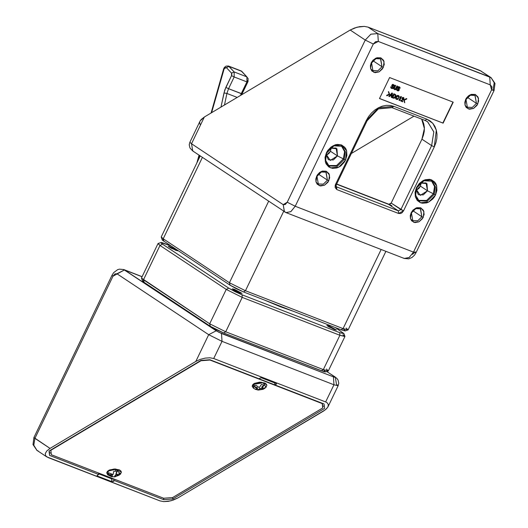 <?xml version="1.0" encoding="UTF-8"?>
<svg xmlns="http://www.w3.org/2000/svg" width="528" height="528" viewBox="0 0 528 528"><rect width="100%" height="100%" fill="white"/><g stroke="black" fill="none" stroke-linecap="round" stroke-linejoin="round"><path stroke-width="0.79" d="M170.419 246.767L177.916 250.866L171.31 248.272L168.412 246.451L170.419 246.767L177.923 250.833L175.817 250.351L168.32 246.253L170.419 246.767L170.036 247.566L170.419 246.767M234.505 289.318L241.996 293.423L234.557 290.374L232.393 288.836L234.505 289.318L242.002 293.39L239.897 292.901L232.399 288.803L234.505 289.318L234.115 290.123L234.505 289.318M328.944 325.934L336.442 330.033L329.003 326.99L326.839 325.453L328.944 325.934L336.448 330L334.343 329.518L326.845 325.42L328.944 325.934L328.561 326.733L328.944 325.934M280.427 306.768L280.632 306.346L280.427 306.768L293.278 311.243L280.427 306.768L263.927 299.864L280.427 306.768M346.15 327.987L347.998 329.927L343.081 328.588L341.081 329.776L243.461 291.931L341.081 329.776L345.127 330.911L341.081 329.776L343.081 328.588L381.143 249.5L343.081 328.588L348.124 329.828L385.895 251.341M200.231 155.885L161.231 236.914L163.205 238.755L229.442 282.744L268.633 201.313L229.442 282.744L230.116 285.265L243.461 291.931L245.454 290.737L343.081 328.588L245.454 290.737L283.688 211.306L245.454 290.737L229.442 282.744L245.454 290.737L243.461 291.931L236.26 288.704L230.116 285.265L162.419 240.148L230.116 285.265L229.442 282.744L163.205 238.755L202.396 157.324L163.205 238.755L163.878 241.283L163.205 238.755L161.238 237.072L162.235 239.877M343.642 329.281L345.299 330.746M162.221 239.811L162.928 239.672M170.775 245.863L162.426 242.735L161.014 242.51L161.601 243.507L228.736 288.13L234.881 291.562L242.081 294.796L339.709 332.64L343.919 333.61L335.366 327.558L343.906 333.544L339.709 332.64L242.081 294.796L228.736 288.13L162.499 244.141L160.961 242.53L170.775 245.863M160.954 242.53L158.143 243.494L159.991 245.434L162.499 244.141L159.991 245.434L226.228 289.423L228.736 288.13L226.228 289.423L242.24 297.416L242.081 294.796L242.24 297.416L339.867 335.267L339.709 332.64L339.867 335.267L344.903 336.349L343.906 333.551M141.484 277.946L143.458 279.787L159.991 245.434L158.017 243.593L141.484 277.946M342.936 334.666L344.909 336.508L339.867 335.267L323.334 369.62L225.707 331.769L223.714 332.963L225.707 331.769L242.24 297.416L339.867 335.267L323.334 369.62L225.707 331.769L209.695 323.776L210.368 326.297L144.131 282.315L210.368 326.297L223.714 332.963L321.334 370.808L325.439 371.923L323.968 371.719L223.714 332.963L216.513 329.736L210.368 326.297L209.695 323.776L143.458 279.787L159.991 245.434L226.228 289.423L209.695 323.776L225.707 331.769L242.24 297.416L226.228 289.423L209.695 323.776L141.491 278.104L142.487 280.909L144.131 282.315L142.487 280.903M326.403 369.019L328.251 370.96L323.334 369.62L321.334 370.808L323.334 369.62L328.376 370.861L344.909 336.508M142.474 280.843L143.18 280.705M323.895 370.313L325.552 371.778M144.131 282.315L143.458 279.787L144.131 282.315M228.4 66L241.131 70.937L246.893 76.903L234.175 71.966L234.188 76.956L246.906 81.886L240.471 95.476L241.25 93.641L228.532 88.711L242.095 93.845L241.25 93.641L246.906 81.886L246.893 76.903L234.175 71.966L228.413 66.007L241.712 71.24L248.094 78.461L247.995 81.497L247.744 82.097L246.906 81.886L247.744 82.097L247.757 80.375M228.413 66.007L225.951 66.139L224.387 67.478L223.872 68.336L224.202 68.647L229.013 66.422L241.732 71.353L246.893 76.903L246.906 81.886L234.188 76.956L234.175 71.966L229.013 66.422L226.354 67.584L224.974 67.637L223.984 69.208L211.596 112.715L224.202 68.647L223.872 68.336L223.529 69.241L223.984 69.208L223.529 69.241L211.055 113.038M183.592 190.45L181.982 193.796M231.508 73.128L226.354 67.584L231.508 73.128L234.175 71.966L231.508 73.128L231.521 75.623L231.858 74.21L231.508 73.128M199.445 155.371L197.954 160.618L199.445 155.371M220.955 107.125L224.75 90.097L231.521 75.623L234.188 76.956L231.521 75.623L225.865 87.377L228.532 88.711L234.188 76.956L228.532 88.711L225.865 87.377L223.971 92.908L226.908 93.456L237.191 97.436L226.908 93.456L228.532 88.711L226.908 93.456L223.971 92.908L220.955 107.125M224.453 105.039L226.908 93.456L224.453 105.039M241.765 93.542L242.088 93.852L247.744 82.097M121.381 472.217L115.691 468.989L115.421 471.247L115.685 469.319L108.227 471.029L107.851 474.929L111.474 476.678L112.312 476.15L108.405 474.467L109.118 472.916L113.032 474.599L113.817 471.253L115.421 471.247L116.926 471.458L116.14 474.804L119.869 473.623L119.156 475.174L115.177 476.659M111.349 476.626L112.312 476.15L112.226 474.718L108.405 474.467L112.312 476.15L112.226 474.718L108.405 474.467L109.118 472.916L113.032 474.599L113.817 471.253L115.421 471.247L116.926 471.458L116.048 473.372L116.14 474.804L116.926 471.458L116.048 473.372L116.14 474.804L119.869 473.623L119.156 475.174L115.335 474.923L114.457 476.83L111.639 476.685L114.932 476.837L114.457 476.83L115.335 474.923L115.421 476.355L119.156 475.174L115.335 474.923L115.421 476.355L114.939 476.83M107.415 474.533L108.524 470.831L115.685 469.319L120.655 473.986M266.838 385.183L265.954 387.334L263.564 389.07L258.344 390.086L255.169 389.209L257.473 388.964L254.153 386.595L254.866 385.856L253.565 384.298L253.315 388.106L255.829 389.512M266.699 384.688L260.964 382.153L253.46 383.995L263.05 382.767L266.138 387.136M324.245 405.682L322.661 406.633L324.245 405.682M113.084 478.652L111.533 478.797L98.677 473.814L111.533 478.797L113.032 478.685L113.203 481.463L114.616 480.625L163.746 499.673L172.755 498.993L324.575 408.375L324.04 403.999L274.91 384.952L276.533 383.922L276.236 383.374L261.928 377.83L260.753 377.804L259.01 378.787L209.88 359.74L200.878 360.419L49.051 451.031L49.586 455.413L98.716 474.461L97.093 475.484L97.396 476.032L111.705 481.582L113.203 481.463L111.705 481.582L111.533 478.797L111.705 481.582L97.396 476.032L97.304 475.299L98.716 474.461L49.586 455.413L49.21 450.938L49.414 452.628L51.183 453.314L49.414 452.628L49.586 455.413L49.051 451.031L200.878 360.419L209.88 359.74L259.01 378.787L260.423 377.942L261.928 377.83L276.236 383.374L276.322 384.107L276.283 383.394L276.322 384.107L274.91 384.952L324.04 403.999L324.575 408.375L172.755 498.993L172.663 497.528L172.755 498.993L163.746 499.673L114.616 480.625L114.53 479.213L114.616 480.625L113.203 481.463L113.084 478.652M322.601 405.728L322.311 403.326L322.74 407.953L172.61 497.561L163.607 498.241L51.355 454.72L50.82 450.338L200.95 360.736L209.953 360.056L322.205 403.577L322.74 407.953L322.601 405.728M274.791 383.018L261.162 377.731L274.791 383.018M335.306 377.117L326.674 371.501L335.254 377.084L336.488 384.252L338.138 385.79L333.934 384.754L325.67 401.927L327.03 402.646L328.403 404.646L327.842 407.141L325.426 409.748L177.83 497.996L170.94 500.788L163.7 501.6L159.892 500.874L47.962 457.479L45.679 455.842L45.263 453.552L46.781 450.952L49.995 448.437L195.796 361.416L200.224 359.363L205.187 358.103L209.933 357.806L213.734 358.532L325.67 401.927L213.734 358.532L221.998 341.359L333.934 384.754L325.67 401.927L327.03 402.646L328.403 404.646L327.842 407.141M274.784 382.813L274.91 384.952L274.784 382.813M163.66 498.234L163.746 499.673L163.66 498.234M98.63 473.048L98.716 474.461L98.63 473.048M142.105 276.659L123.743 269.537L119.368 269.141L117.638 269.643L113.626 272.672L111.982 275.26L112.966 276.184L111.976 275.266L33.904 437.488L49.995 448.437L195.796 361.416L208.659 334.693L116.959 273.801L114.893 273.907L112.966 276.184L34.894 438.405L49.995 448.437L46.781 450.952L45.263 453.552L45.679 455.842L46.741 456.859L159.892 500.874L163.7 501.6L168.439 501.31L173.402 500.042L177.83 497.996L323.631 410.975L326.845 408.454M338.131 385.796L333.934 384.754L333.452 376.88L221.522 333.485L221.998 341.359L333.934 384.754L333.452 376.88L334.838 376.933L334.858 377.322L333.452 376.88L218.638 332.191L124.483 269.927L142.065 276.745L124.483 269.927L116.959 273.801L208.659 334.693L195.796 361.416L200.224 359.363L205.187 358.103L209.933 357.806L213.734 358.532L221.998 341.359L208.659 334.693L221.998 341.359L221.522 333.485L216.183 330.818L208.659 334.693L216.183 330.818L123.677 269.518M123.743 269.537L124.483 269.927L112.966 276.184L34.894 438.405L33.805 445.269L36.953 450.358L46.728 456.852M38.254 451.031L36.861 450.298L33.792 445.21L34.894 438.405L33.911 437.481M97.35 475.279L97.396 476.032L97.35 475.279M266.851 385.433L266.323 384.087L264.759 382.985L259.598 382.147L254.384 383.407L252.767 384.641L252.179 386.034M121.381 472.322L120.905 470.963L119.387 469.847L114.266 468.963L109.012 470.184L107.356 471.398L106.709 472.923M253.664 388.351L253.46 383.995L252.252 386.582M172.61 497.561L322.74 407.953L322.186 403.28L209.939 359.759L200.93 360.413L50.8 449.995L51.355 454.72L163.607 498.241L172.61 497.561M264.997 388.166L265.954 387.334L263.234 382.807L253.565 384.298L254.866 385.856L255.955 385.222L259.274 387.592L261.406 384.47L264.033 385.229L261.908 388.351L265.056 387.849L263.564 389.07M257.803 389.968L260.106 389.723L260.02 388.285L257.803 389.968L255.169 389.209L257.473 388.964L257.387 387.526L254.153 386.595L254.866 385.856L255.955 385.222L259.274 387.592L261.406 384.47L264.033 385.229L261.822 386.912L261.908 388.351L264.033 385.229L261.822 386.912L261.908 388.351L265.056 387.849L264.343 388.588L263.254 389.215L260.02 388.285L257.803 389.968M257.387 387.526L257.473 388.964L254.153 386.595L257.387 387.526M260.106 389.723L263.254 389.215L260.02 388.285L260.106 389.723M121.367 472.006L120.49 474.157L115.691 468.989L109.619 469.907L106.722 472.725M380.477 58.747L382.015 66.746L383.348 67.412L384.047 61.598L380.794 57.816L375.5 58.285L371.263 62.726L371.686 62.832L371.263 62.726L370.385 65.677L370.564 68.541L371.765 70.871L375.058 72.64L379.111 71.854L382.549 68.779L384.226 64.456L383.566 60.337L380.794 57.816L376.847 57.737L373.058 60.126L371.263 62.726L370.564 68.541L373.817 72.323L379.111 71.854L383.348 67.412L382.015 66.746L377.824 70.838L372.88 70.567L371.521 62.674L375.712 58.582L380.655 58.852L382.015 66.746L373.039 60.786L382.015 66.746L377.929 70.792L373.052 70.673M474.923 95.363L476.454 103.356L477.794 104.023L478.487 98.208L475.24 94.433L469.946 94.901L465.709 99.343L466.125 99.442L465.709 99.343L464.831 102.293L465.01 105.158L466.211 107.488L469.504 109.25L473.557 108.464L476.995 105.395L478.665 101.072L478.005 96.954L475.24 94.433L471.293 94.354L468.666 95.707L466.501 97.97L465.709 99.343L465.01 105.158L468.257 108.933L473.557 108.464L477.794 104.023L476.454 103.356L472.263 107.455L467.32 107.177L465.96 99.29L470.151 95.192L475.094 95.469L476.454 103.356L467.478 97.396L476.454 103.356L472.375 107.408L467.498 107.29M341.649 146.091L345.365 151.688L344.203 159.423L345.536 160.09L346.639 150.909L341.504 144.943L333.148 145.682L326.456 152.691L326.872 152.797L326.456 152.691L325.07 157.357L325.354 161.872L326.113 163.858L328.726 166.901L332.449 168.346L336.712 167.97L338.844 167.105L340.864 165.832L344.276 162.254L345.536 160.09L346.916 155.43L346.639 150.909L345.88 148.929L344.738 147.226L341.504 144.943L337.438 144.395L335.273 144.817L331.122 146.956L327.71 150.533L326.456 152.691L325.354 161.872L330.482 167.845L338.844 167.105L345.536 160.09L344.203 159.423L337.214 166.247L328.977 165.792L325.651 160.36L326.713 152.645L333.696 145.82L341.933 146.276L345.398 151.873L344.203 159.423L343.339 158.849L336.633 165.554L328.561 165.495L336.633 165.554L343.339 158.849L344.203 159.423L337.399 166.175L329.267 165.977M431.64 180.985L435.356 186.575L434.194 194.311L435.527 194.977L436.63 185.797L431.495 179.83L423.139 180.569L416.447 187.585L416.869 187.684L416.447 187.585L415.067 192.245L415.345 196.766L417.245 200.442L420.473 202.732L422.446 203.234L426.703 202.858L428.835 201.993L432.689 199.082L434.267 197.142L435.527 194.977L436.907 190.318L436.63 185.797L435.871 183.817L434.729 182.12L431.495 179.83L429.528 179.329L425.271 179.705L423.139 180.569L419.285 183.48L416.447 187.585L415.345 196.766L420.473 202.732L428.835 201.993L435.527 194.977L434.194 194.311L427.205 201.142L418.968 200.68L415.642 195.248L416.704 187.532L423.687 180.708L431.924 181.163L435.389 186.767L434.194 194.311L433.33 193.743L426.624 200.442L418.552 200.383L426.624 200.442L433.33 193.743L434.194 194.311L427.39 201.062L419.258 200.864M325.921 172.108L327.452 180.107L328.786 180.774L329.485 174.959L326.238 171.178L320.945 171.646L316.708 176.088L317.123 176.194L316.708 176.088L315.83 179.045L316.008 181.903L317.209 184.232L320.503 186.001L324.548 185.216L327.994 182.14L329.663 177.817L329.003 173.705L326.238 171.178L322.291 171.098L319.664 172.451L317.5 174.722L316.708 176.088L316.008 181.903L319.255 185.684L324.548 185.216L328.786 180.774L327.452 180.107L323.261 184.199L318.318 183.929L316.958 176.042L321.149 171.943L326.093 172.22L327.452 180.107L318.476 174.148L327.452 180.107L323.374 184.153L318.49 184.034M420.367 208.725L421.898 216.724L423.232 217.391L423.931 211.576L420.684 207.794L415.384 208.263L411.147 212.705L411.569 212.81L411.147 212.705L410.276 215.655L410.454 218.519L411.655 220.849L414.949 222.618L418.994 221.833L422.433 218.757L424.109 214.434L423.449 210.316L420.684 207.794L416.737 207.715L412.942 210.104L411.147 212.705L410.454 218.519L413.701 222.301L418.994 221.833L423.232 217.391L421.898 216.724L417.707 220.816L412.764 220.546L411.404 212.652L415.595 208.56L420.539 208.831L421.898 216.724L412.922 210.764L421.898 216.724L417.82 220.77L412.936 220.651M326.212 154.42L330.271 160.459L337.465 155.918L343.339 158.849L344.579 151.589L341.497 146.012L344.579 151.589L343.339 158.849L337.465 155.918L333.274 160.017L328.33 159.74L326.212 154.42M416.203 189.308L420.262 195.347L427.456 190.806L433.33 193.743L434.577 186.483L431.488 180.899L434.577 186.483L433.33 193.743L427.456 190.806L423.265 194.905L418.321 194.627L416.203 189.308M326.159 155.397L330.455 151.265L337.465 155.918L330.455 151.265L328.891 153.516L326.159 155.397M416.15 190.291L420.446 186.153L427.456 190.806L420.446 186.153L418.889 188.41L416.15 190.291M379.526 98.479L442.886 123.044L452.965 102.102L443.098 123.182L453.202 102.194L389.605 77.537L379.5 98.531L443.098 123.182L379.526 98.479M404.567 102.604L403.722 99.865L406.527 98.538L406.817 98.974L404.309 100.148L404.785 102.749L403.722 99.865L404.567 102.604M401.782 98.406L402.937 97.363L404.006 98.096L403.181 99.713L401.419 100.789L402.805 101.323L402.6 101.739L400.719 101.013L403.465 98.723L403.319 97.984L402.422 98.71L401.782 98.406L403.498 97.555L402.574 97.475L401.782 98.406M403.59 97.594L402.323 98.01L401.999 98.545L403.24 97.964L403.465 98.723L403.313 98.076L403.154 99.145L402.527 99.297L403.247 98.578L402.745 99.442L400.904 100.637L400.976 100.221L400.719 101.013L400.686 100.498L400.719 101.013L402.6 101.739L402.805 101.323L401.419 100.789L403.768 99.139L403.696 97.654M400.125 96.895L401.452 96.736L399.61 100.558L399.175 100.386L400.587 97.442L400.046 97.238L400.831 97.02L400.125 96.895M398.957 100.247L400.349 97.35L398.957 100.247M399.835 97.093L400.178 96.974L399.835 97.093M396.125 99.198L395.611 98.149L396.033 96.664L396.931 95.634L398.099 95.41M398.224 95.449L397.122 95.522L398.706 95.733L398.99 97.456L398.548 97.284L398.369 96.083L397.505 96.096L396.587 97.185L396.33 98.525L397.472 99.02L398.152 98.234L398.594 98.406L397.663 99.436L396.33 99.337L395.881 98.69L395.927 96.868L395.663 98.551L396.224 99.257M398.33 97.145L398.257 96.023L398.647 96.485L398.33 97.145M396.528 98.881L397.366 98.815L397.94 98.096L398.594 98.406L397.94 98.096L397.472 99.02L396.535 98.888M392.014 97.574L393.829 93.799L395.182 94.354L394.046 93.944L392.225 97.72L393.888 98.248L394.812 97.858L395.842 96.142L395.617 94.69L395.162 94.373L395.881 95.205L395.584 96.822L394.469 98.089L392.225 97.72L393.829 93.799L392.014 97.574M388.799 96.334L391.888 92.994L392.476 93.278L391.882 97.588L391.446 97.416L391.611 96.116L390.397 95.647L389.453 96.65L389.011 96.479L392.106 93.139L392.476 93.278L391.882 97.588L391.446 97.416L391.611 96.116L390.397 95.647L389.453 96.65L388.799 96.334L392.258 93.139L391.888 92.994L388.799 96.334M391.228 97.277L391.387 96.03L391.228 97.277M389.083 94.189L388.608 91.588L389.671 94.472L386.866 95.799L389.301 94.334L388.318 91.74L389.301 94.334L386.575 95.363L389.083 94.189M397.505 87.978L398.204 86.75L399.366 86.896L400.059 87.582L399.967 88.414L399.188 87.351L398.27 87.622L399.313 89.496L398.62 90.803L397.558 90.783L396.812 90.024L396.977 89.087L397.551 90.255L398.772 90.077L397.815 87.523L397.505 87.978M398.33 86.698L399.043 86.711M399.326 88.103L399.26 87.377L399.326 88.103M397.096 90.519L396.568 89.654L396.759 88.942L397.181 89.107L396.759 88.942L396.594 89.879L397.036 90.486M397.452 90.176L398.614 89.74L397.67 88.275L398.772 90.077L397.775 90.367L396.977 89.087L396.917 90.288L398.066 90.908L399.122 90.354L399.313 89.496L398.211 87.78L399.043 87.298L399.967 88.414L399.788 87.146L398.204 86.75L397.597 87.384L398.422 86.896L397.709 88.051L398.838 89.786L398.369 90.407L397.465 90.189M393.749 87.879L395.036 85.206L395.683 85.523L394.409 88.169L394.799 89.219L395.505 89.199L397.181 86.097L397.617 86.269L395.69 89.641L394.601 89.635L393.848 88.928L395.248 85.351L393.631 88.783L393.749 87.879M395.294 89.06L396.97 85.958L397.617 86.269L396.97 85.958L395.908 88.75L395.294 89.06M391.657 85.708L392.357 84.487L393.512 84.625L394.211 85.312L394.112 86.143L393.34 85.081L392.416 85.358L393.466 87.226L392.766 88.532L391.71 88.513L390.958 87.754L391.123 86.823L391.697 87.985L392.924 87.806L391.961 85.259L391.657 85.708M392.476 84.434L393.188 84.447M393.301 84.48L392.357 84.487L391.961 85.259L392.357 84.487M393.479 85.84L393.406 85.114L393.479 85.84M391.241 88.235L392.489 88.625L393.274 88.084L393.466 87.226L392.35 85.595L393.195 85.034L394.112 86.143L394.165 85.186L393.512 84.625L392.575 84.625L391.862 85.556L392.865 87.899L391.763 88.024L391.123 86.823L391.248 88.255L390.72 87.503L390.911 86.678L391.545 86.981L390.911 86.678L391.189 88.216M481.397 71.24L368.108 27.126L364.3 26.4L359.561 26.69L354.598 27.958L350.17 30.004L204.369 117.025L201.155 119.546L199.947 121.268M199.637 122.146L200.053 124.436M422.499 120.562L423.766 123.869L424.347 127.525L424.228 131.399L423.41 135.326L421.925 139.168L391.156 203.102L390.04 204.27L388.648 204.395L391.829 205.63L388.648 204.395L398.356 210.844L336.666 186.925L336.052 186.041L336.323 184.708L335.485 184.503L335.188 185.269L335.115 187.559L336.824 189.552L398.521 213.47L400.594 213.51L401.98 212.797L403.537 210.883L434.306 146.949L435.937 142.725L436.841 138.402L436.973 134.145L436.326 130.119L434.933 126.482L432.841 123.367L430.135 120.905L426.921 119.176L393.848 106.352L390.238 105.435L386.384 105.356L382.424 106.128L378.523 107.712L374.814 110.048L371.448 113.051L368.564 116.602L366.254 120.569L335.485 184.503L336.824 189.552L398.521 213.47L403.537 210.883L391.156 203.102L421.925 139.168L431.633 145.616L400.864 209.55L398.356 210.844L388.648 204.395L391.156 203.102L400.864 209.55L398.356 210.844L398.521 213.47L398.356 210.844L336.666 186.925L336.824 189.552L336.389 186.78M331.267 147.715L330.455 151.265L331.267 147.715M421.258 182.602L420.446 186.153L421.258 182.602M420.374 183.031L426.096 182.919L427.456 190.806L426.934 183.638L420.374 183.031M330.383 148.137L336.105 148.031L337.465 155.918L336.937 148.744L330.383 148.137M336.567 184.206L388.648 204.395L336.567 184.206M368.108 27.126L480.038 70.521L489.746 76.969L377.817 33.574L368.108 27.126L364.3 26.4L357.06 27.212L350.17 30.004L204.369 117.025L191.512 143.748L283.206 204.64L285.272 204.534L287.199 202.25L365.27 40.036L350.17 30.004L365.27 40.036L370.847 34.188L377.817 33.574L368.108 27.126M415.034 251.816L416.024 252.734L414.401 255.288L411.886 257.558L408.718 258.845L404.257 258.463L409.134 257.519L413.503 252.113L295.205 206.25L373.276 44.029L378.299 41.448L490.228 84.843L491.938 86.836L491.575 89.892L413.503 252.113L295.205 206.25L373.276 44.029L375.507 41.692L378.299 41.448L377.817 33.574L370.847 34.188L365.27 40.036L287.199 202.25L283.206 204.64L191.512 143.748L204.369 117.025L200.158 120.859L189.862 142.21L191.512 143.748L189.869 142.204M412.546 254.351L414.638 252.529M372.227 71.346L373.045 70.666L372.227 71.339M413.959 116.14L351.338 153.509L413.959 116.14M425.212 120.483L427.7 121.836L433.838 132.013L431.633 145.616L434.306 146.949L431.633 145.616L400.864 209.55L403.537 210.883L434.306 146.949L436.326 130.119L432.841 123.367L426.921 119.176L425.066 120.443L427.515 121.711L433.818 131.894L431.633 145.616L421.925 139.168L424.387 128.509L421.648 119.117M335.993 184.404L336.323 184.708L367.092 120.773L366.254 120.569L367.092 120.773L366.762 120.47L377.916 108.781L391.849 107.547M286.031 212.626L290.882 211.629L295.205 206.25L290.842 211.655L285.965 212.599L284.44 211.807L283.206 204.64L284.387 211.774M416.018 252.74L413.503 252.113L416.024 252.734L494.096 90.512L494.974 83.431L491.047 77.642L480.038 70.521L491.047 77.642L494.195 82.731L493.106 89.595L494.096 90.512L491.575 89.892L413.503 252.113L409.174 257.492L404.323 258.482L403.517 258.073M193.525 151.318L192.694 150.883L191.512 143.748L192.746 150.916L189.941 147.965L189.235 144.745L189.862 142.21M295.205 206.25L287.199 202.25L295.205 206.25M373.276 44.029L365.27 40.036L373.276 44.029M491.139 77.702L377.817 33.574L378.299 41.448L490.228 84.843L489.746 76.969L490.228 84.843L491.575 89.892L494.089 90.519M379.5 98.531L389.605 77.537L453.202 102.194L443.098 123.182L379.5 98.531M395.472 85.378L395.036 85.206L395.472 85.378M395.248 85.351L395.683 85.523L394.317 88.46L394.799 89.219L395.743 89.014L397.181 86.097L397.617 86.269L396.211 89.159L395.122 89.76L393.809 88.711L395.248 85.351M399.148 86.75L398.204 86.75M388.535 91.885L389.671 94.472L386.866 95.799L389.301 94.334L388.535 91.885M391.941 93.938L390.727 95.278L391.684 95.647L391.941 93.938L390.727 95.278L391.684 95.647L391.941 93.938M391.657 94.255L391.684 95.647L390.766 95.231L391.466 95.509L391.657 94.255M392.865 97.469L394.277 94.532L395.096 94.868L395.38 95.984L394.759 97.251L393.868 97.786L392.865 97.469L394.225 97.687L393.314 97.588L394.225 97.687L395.142 96.65L394.007 97.541L395.142 96.65L395.38 95.324L394.924 96.505L395.38 95.324L394.277 94.532L392.865 97.469M394.944 94.235L393.829 93.799L394.944 94.235M394.957 94.796L395.168 95.185L394.957 94.796M397.122 95.522L395.927 96.868L397.122 95.522M396.145 97.013L395.98 98.954L397.386 99.541L398.594 98.406L396.627 98.96L396.297 98.201L396.667 97.02L398.066 95.971L398.99 97.456L399.128 96.307L398.561 95.647L397.624 95.555L396.145 97.013M401.009 96.505L400.831 97.02L401.009 96.505M400.831 97.02L401.452 96.736L399.61 100.558L399.175 100.386L400.587 97.442L400.046 97.238L400.831 97.02M406.527 98.538L403.722 99.865L406.527 98.538M403.94 100.01L404.785 102.749L404.309 100.148L406.738 98.683L403.94 100.01M367.092 120.773L378.352 108.92L392 107.626L425.08 120.45L426.921 119.176L393.848 106.352L392 107.626L393.848 106.352L378.523 107.712L366.254 120.569L335.485 184.503L336.323 184.708M347.998 329.927L345.18 330.891M328.251 370.96L325.433 371.923M180.682 196.495L184.932 187.664M196.852 162.901L199.069 155.12M242.095 93.845L241.679 94.756M258.423 390.093L263.01 389.334M328.053 406.732L338.138 385.79L338.771 383.183L338.045 380.015L336.805 378.319L326.786 371.461M33.904 437.488L33.026 444.569L36.953 450.358M252.179 386.074L253.315 388.106M106.709 472.897L107.851 474.929M114.754 476.89L120.49 474.157M380.655 58.852L375.923 58.648L371.686 62.832M475.094 95.469L470.369 95.264L466.125 99.442M341.075 145.702L341.933 146.276L333.907 145.886L326.872 152.797M431.066 180.589L431.924 181.163L423.898 180.781L416.869 187.684M326.093 172.22L321.367 172.009L317.123 176.194M420.539 208.831L415.813 208.626L411.569 212.81M418.103 200.105L418.968 200.68M328.112 165.218L328.977 165.792M389.393 204.481L336.653 184.034M404.257 258.463L285.965 212.599L192.746 150.916"/></g></svg>

